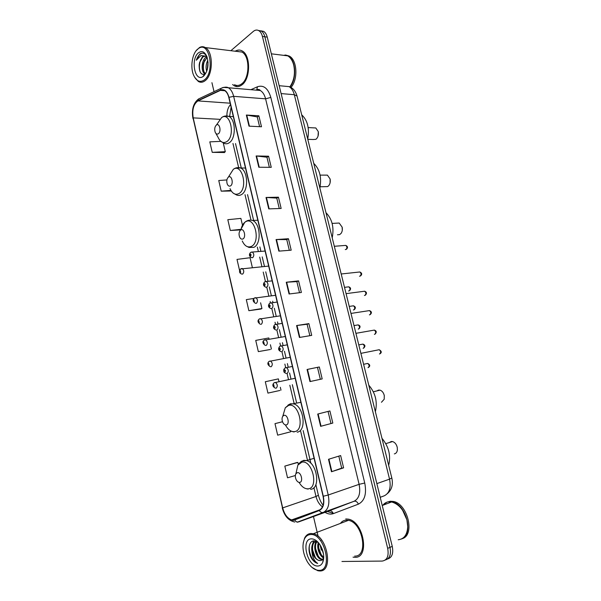 <?xml version="1.0" encoding="UTF-8"?>
<svg xmlns="http://www.w3.org/2000/svg" width="601" height="601" viewBox="0 0 601 601"><rect width="100%" height="100%" fill="white"/><g stroke="black" fill="none" stroke-linecap="round" stroke-linejoin="round"><path stroke-width="0.9" d="M387.63 558.975C392.025 557.593 393.565 553.393 392.265 546.384L267.242 37.119C266.536 34.355 265.341 32.446 263.674 31.395L260.819 30.801M385.346 559.989C389.741 558.607 391.289 554.407 389.981 547.368L264.838 36.781C264.132 34.009 262.938 32.101 261.27 31.042L258.407 30.448L261.27 31.042C262.938 32.101 264.132 34.009 264.838 36.781L389.981 547.368C391.289 554.407 389.741 558.607 385.346 559.989M354.913 557.322C370.066 558.201 363.725 521.578 348.355 519.159L345.74 518.941L348.355 519.159C363.725 521.578 370.066 558.201 354.913 557.322L353.035 557.15L354.913 557.322M241.94 84.876C250.625 78.911 250.865 55.164 242.188 50.95C239.882 49.665 237.553 49.755 235.186 51.22C237.553 49.755 239.882 49.665 242.188 50.95C250.865 55.164 250.625 78.911 241.94 84.876C239.378 86.822 236.832 87.122 234.307 85.793C236.832 87.122 239.378 86.822 241.94 84.876M237.973 51.273L237.568 51.513L237.973 51.273M236.599 86.364L235.908 85.935M293.348 520.098L291.613 519.918C287.398 518.355 284.423 514.343 282.688 507.89L193.199 117.871C191.967 109.75 193.537 104.093 197.932 100.908L220.424 90.368L224.586 90.563C226.562 91.788 227.967 94.087 228.808 97.46L323.075 496.268C324.412 503.443 323.113 508.093 319.176 510.211L293.348 520.098M293.423 520.421L319.289 510.542C323.33 508.371 324.66 503.6 323.285 496.246L228.989 97.324C227.186 91.157 224.316 88.73 220.387 90.06L197.894 100.607C193.394 103.875 191.779 109.675 193.049 117.999L282.5 507.905C284.761 515.786 288.405 519.955 293.423 520.421M220.815 141.363L209.809 141.859L212.236 152.353L224.398 152.526M296.759 462.56L284.821 466.113L287.526 477.803L295.354 475.519M278.977 381.5L278.368 378.885L265.304 381.74L267.933 393.107L279.931 390.455M269.06 339.032L268.805 337.957L255.741 340.406L258.34 351.623L270.367 349.466M253.892 298.434L246.312 299.629L248.867 310.694L260.924 309.034M232.602 84.538L234.307 85.793L232.602 84.538M211.928 82.69L214.031 91.668M313.474 516.537L318.109 536.347M320.123 544.972L321.332 550.133M341.946 561.484L382.168 561.079C387.179 560.275 389.02 556.03 387.683 548.36L262.419 36.436C261.713 33.664 260.526 31.748 258.858 30.689C257.01 29.644 255.155 29.892 253.291 31.432L230.882 50.694M266.025 197.466L278.443 197.188L281.155 208.464L268.745 208.885L266.025 197.466L266.431 197.474L269.15 208.87M256.116 155.967L268.579 156.207L271.254 167.333L258.806 167.228L256.116 155.967L256.529 155.99L259.211 167.228M246.35 115.046L258.843 115.798L261.488 126.766L249.002 126.15L246.35 115.046L246.763 115.091L249.407 126.165M296.594 325.547L308.884 323.623L311.716 335.381L299.433 337.469L296.594 325.547L296.992 325.494L299.831 337.401M307.073 369.48L319.319 366.971L322.189 378.908L309.958 381.575L307.073 369.48L307.472 369.405L310.356 381.492M317.711 414.059L329.904 410.949L332.819 423.059L320.641 426.334L317.711 414.059M328.507 459.292L340.647 455.566L343.607 467.848L331.482 471.747L328.507 459.292M276.069 239.551L288.45 238.74L291.2 250.174L278.834 251.135L276.069 239.551L276.475 239.536L279.232 251.105M286.256 282.245L298.592 280.885L301.386 292.477L289.058 293.994L286.256 282.245L286.662 282.207L289.464 293.942M242.481 225.232L240.881 218.396L227.817 219.696L230.311 230.468L240.618 229.92M226.877 179.939L218.756 180.518L221.213 191.156L231.28 191.005M282.523 421.729L274.995 423.637L277.662 435.162L290.726 431.781L290.493 430.782M239.529 270.315L237.004 259.399L250.069 257.724L252.352 267.52M298.592 280.885L296.856 281.629M299.523 292.71L296.849 281.606L286.662 282.207M288.45 238.74L286.752 239.589L276.475 239.536M343.607 467.848L341.699 468.119M338.814 456.129L341.699 468.126L331.482 471.747M332.819 423.059L320.641 426.334M319.319 366.971L307.472 369.405M308.884 323.623L307.103 324.262M309.861 335.696L307.103 324.247L296.992 325.494M258.843 115.798L257.258 116.94M259.594 126.668L257.251 116.894L246.763 115.091M268.579 156.207L266.949 157.259M269.368 167.311L266.942 157.222L256.529 155.99M278.443 197.188L276.783 198.135M279.277 208.524L276.776 198.105L266.431 197.474M248.867 310.694L261.938 308.531L260.819 309.087M260.594 302.791L261.938 308.531M258.34 351.623L270.255 349.512M270.397 344.749L271.404 349.061M267.933 393.107L279.818 390.485M280.329 387.292L280.998 390.147M274.995 423.637L282.53 421.752M284.821 466.113L297.878 462.424L298.329 464.355M297.878 462.424L296.639 462.575M230.311 230.468L240.941 229.327M221.213 191.156L230.889 190.382M212.236 152.353L225.292 151.67L224.301 152.624M223.264 142.97L225.292 151.67M317.501 367.496L320.341 379.306M328.063 411.422L330.956 423.442M286.745 239.566L289.329 250.324M341.894 521.803L341.12 523.133L341.894 521.803M310.454 534.552C307.855 534.732 305.856 536.19 304.467 538.909C301.807 545.603 302.739 553.175 307.269 561.635C310.732 567.201 314.571 570.116 318.8 570.372C333.615 571.326 324.532 532.802 310.454 534.552M312.054 567.449L317.846 570.74L319.612 570.95C333.66 572.077 327.545 536.362 313.286 533.748L310.882 533.485C308.155 533.68 306.074 535.206 304.617 538.053L303.189 543.109M354.628 556.113C368.826 556.909 362.861 522.6 348.452 520.338L346.026 520.135C343.742 520.316 341.879 521.405 340.429 523.396M385.459 503.075L383.017 505.216M401.378 539.037C414.269 534.95 406.126 503.6 391.86 501.865L389.095 501.707C386.548 501.963 384.46 503.157 382.822 505.291M402.084 538.706C415.486 535.303 407.591 503.195 393.024 501.422L390.259 501.264L387.412 502.023M386.323 502.631L383.986 504.848M321.317 540.096L321.715 540.194M318.237 542.455L314.225 540.87C308.305 540.569 307.239 552.146 312.009 559.073C313.73 561.439 315.593 562.874 317.576 563.377L317.696 563.407C314.338 561.274 312.407 557.247 311.904 551.32C311.183 545.58 312.64 542.305 316.276 541.501L316.712 541.493C312.257 545.4 316.028 558.299 321.295 559.486L322.406 559.621M323.563 559.306L323.15 559.486M323.571 559.253L323.173 559.306M323.443 553.746L320.814 546.136M322.767 550.817L322.091 548.863M323.691 557.991C319.544 556.316 316.381 547.451 318.35 542.59M323.721 557.27C319.657 553.814 318.034 549.111 318.838 543.169M322.692 559.291L322.053 559.17C317.035 558.044 313.219 546.024 317.065 541.681M311.904 551.32C313.279 556.271 315.615 559.321 318.921 560.463L319.89 560.568L318.996 560.433C312.7 559.013 309.59 542.575 316.314 541.321M317.786 566.022C320.025 565.962 321.693 564.692 322.797 562.198C324.457 557.412 323.804 552.064 320.814 546.144C318.012 541.351 314.894 538.924 311.461 538.857C300.688 538.699 307.134 566.623 317.786 566.022M319.89 560.568C321.422 560.65 322.557 559.869 323.308 558.239L323.721 556.977M407.358 522.014L406.907 519.82L402.602 510.241M391.394 502.045L389.005 501.948M398.2 539.766C404.112 539.105 407.29 534.702 407.733 526.559L406.907 519.865C403.917 509.994 398.809 504.029 391.597 501.963L388.832 501.805M317.696 563.407L317.583 563.377C312.092 562.168 307.321 550.148 309.981 543.77M315.307 557.45L312.49 549.66M312.573 544.243L313.895 540.885M318.245 556.045L315.563 548.653M315.608 543.094L316.134 541.246M321.159 554.633L318.613 547.661M311.987 545.881L313.594 540.915M315.022 544.754L315.856 541.148M318.042 543.642L318.184 542.418M394.331 453.89C396.021 453.545 397.036 452.245 397.374 450.006L397.261 447.445C396.472 444.274 394.902 442.313 392.551 441.555L391.243 441.502L389.433 442.516M297.375 472.649L295.917 473.693C295.038 475.459 295.151 477.525 296.263 479.883C297.247 481.626 298.374 482.46 299.644 482.393C303.558 482.137 301.154 471.845 297.375 472.649M388.674 465.347C391.026 455.588 388.787 446.588 381.966 438.324M397.238 447.332L396.615 445.431M381.455 402.272L384.227 399.199L384.272 395.518C383.543 392.671 382.138 390.883 380.042 390.139L378.412 390.094L376.962 390.898M284.018 415.351L282.816 416.192C281.779 417.935 281.786 420.031 282.846 422.488C283.815 424.283 284.949 425.095 286.249 424.922C290.05 424.336 287.684 414.239 284.018 415.351M375.37 411.723C377.638 401.814 375.445 392.956 368.781 385.166M384.347 395.916L383.926 394.324M337.469 234.766L339.625 234.63L341.083 233.391C342.269 231.655 342.623 229.574 342.142 227.148L339.197 223.039L332.12 223.407M240.798 229.965L240.475 230.191C238.943 231.873 238.65 234.142 239.589 236.997C240.475 238.86 241.579 239.514 242.894 238.965C246.342 237.365 244.126 227.869 240.798 229.965M332.21 237.786C334.224 227.388 332.15 219.034 325.99 212.716M342.292 230.198L342.119 227.058M320.13 186.776L327.643 186.595L328.694 185.739C330.129 183.914 330.595 181.652 330.077 178.94L327.432 175.131L325.066 175.131M228.463 177.055L228.372 177.115C226.727 178.79 226.359 181.119 227.268 184.094C228.132 185.957 229.221 186.558 230.521 185.889C233.872 184.011 231.693 174.688 228.463 177.055M319.86 188.023C321.805 177.49 319.762 169.272 313.737 163.359M330.099 182.802L330.107 179.045M307.772 139.312L313.159 139.522L315.848 139.334L316.517 138.801C318.184 136.915 318.748 134.481 318.207 131.506L315.818 127.968L313.684 127.863M216.345 125.068C214.7 126.811 214.302 129.162 215.166 132.137C216.007 133.993 217.074 134.526 218.373 133.753C221.544 131.672 219.598 122.687 216.473 124.978L216.345 125.068M307.712 139.071C309.59 128.419 307.584 120.335 301.694 114.821M318.049 136.134L318.297 131.844M197.444 49.297C192.177 53.827 190.194 67.079 193.499 74.967C196.377 81.315 200.05 82.915 204.535 79.775C215.015 71.917 209.554 41.229 198.954 48.193L197.444 49.297M194.446 76.981L198.322 81.473C200.651 82.758 202.995 82.45 205.339 80.542C213.28 74.689 213.34 51.603 205.339 47.569C203.423 46.45 201.478 46.435 199.502 47.517L196.151 50.709M234.525 84.711C236.899 85.966 239.288 85.673 241.692 83.847C249.836 78.235 250.046 55.991 241.918 52.047L237.147 51.461M205.257 73.848L204.498 73.517C201.019 71.669 201.388 60.355 205.88 57.26L206.684 56.757M204.498 73.517L205.497 73.615C203.566 72.06 202.83 69.062 203.273 64.638L203.604 62.955L207.105 57.215M207.067 57.087L205.61 56.133L202.304 56.862L199.577 62.594L202.86 56.922L205.241 56.006M206.729 71.361C205.61 67.71 205.97 63.991 207.818 60.19M207.27 69.701L208.021 62.008M206.774 56.314C204.798 53.204 202.499 52.4 199.893 53.902L196.317 60.235L200.959 55.547L205.61 56.133M203.679 76.072C207.954 71.158 209.05 64.728 206.954 56.787C204.686 51.596 201.801 50.326 198.292 52.963C190.494 59.349 194.769 82.037 202.8 76.703L203.679 76.072M199.577 62.594L199.164 64.916C199.126 72.037 200.974 75.133 204.701 74.216L205.347 73.773M290.974 87.483C298.291 79.407 297.21 59.837 289.186 56.036L285.933 55.112M284.942 55.149L283.792 55.367M290.043 87.01C297.089 78.708 295.835 59.634 287.962 55.885L285.19 54.992M291.673 83.967C294.505 78.077 295.204 71.827 293.761 65.216L293.521 64.345M287.316 55.803L282.936 55.262M289.825 86.92C294.092 80.707 295.399 73.442 293.731 65.118C292.544 60.603 290.531 57.516 287.691 55.848L282.297 55.179M196.317 60.235C197.684 56.239 199.63 53.88 202.146 53.151M200.065 71.827C198.991 67.83 199.224 63.721 200.764 59.499M203.814 71.271C203.04 67.545 203.341 63.811 204.716 60.062M207.413 69.153L208.044 62.429M392.265 546.384L387.683 548.36M267.242 37.119L262.419 36.436M380.223 497.32L384.324 495.78L380.215 497.29M384.324 495.78C389.44 493.173 391.183 487.629 389.553 479.155L376.857 483.617M391.799 477.953L389.553 479.155L294.31 94.703L281.11 93.591M297.044 96.085L294.31 94.703C293.28 90.766 291.515 88.069 289.028 86.612L284.033 86.153M282.688 507.89L315.998 496.479C317.2 501.159 319.364 504.615 322.497 506.853M228.989 97.324L233.646 96.34L328.229 495.006C329.904 503.976 328.266 509.783 323.315 512.413L297.044 522.261M328.927 510.925L354.064 501.272C359.067 498.65 360.75 493 359.113 484.338L265.582 98.827C264.538 94.755 262.765 91.976 260.278 90.496L255.357 90.075M294.768 520.12C295.88 521.728 297.187 522.322 298.697 521.901L329.138 510.85C330.963 510.452 332.368 511.368 333.352 513.615C330.738 514.546 327.966 514.125 325.043 512.337M333.217 513.262L327.32 511.511M322.414 507.019L322.046 506.538M250.902 89.692L257.483 86.747C263.614 84.756 268.061 88.309 270.826 97.422L364.747 483.016L359.113 484.338L328.229 495.006L323.285 496.246M223.369 87.408L228.372 87.754C230.837 89.279 232.595 92.141 233.646 96.34L265.582 98.827L270.826 97.422M220.387 90.06L221.1 88.332L223.001 87.506M364.747 483.016C366.805 493.857 364.679 500.903 358.384 504.156C357.347 501.835 355.905 500.873 354.064 501.272L323.315 512.413C321.783 512.833 320.446 512.21 319.289 510.542M197.894 100.607L198.6 98.932L200.328 98.121M193.049 117.999L282.5 507.905M358.384 504.156L333.352 513.615M192.944 118.517C191.449 109.54 193.334 103.011 198.6 98.932L221.1 88.332C224.353 86.98 226.78 86.784 228.372 87.754L260.278 90.496C259.745 89.557 258.573 89.233 256.755 89.541L257.483 86.747M220.424 90.368L224.857 90.736M197.932 100.908L230.168 103.192M230.506 104.619C228.102 107.241 226.9 110.952 226.893 115.745M193.199 117.871L219.756 119.321M232.97 143.481L238.589 167.371M245.013 194.671L251.008 220.161M257.341 247.109L258.377 251.503M259.692 257.093L261.938 266.641M263.215 272.073L265.439 281.538M266.776 287.225L268.842 295.993M270.157 301.567L270.435 302.776M270.149 302.949L271.404 302.784C273.357 304.752 273.493 306.675 271.817 308.561L273.703 316.652M275.025 322.271L275.483 324.217L276.407 324.24C278.428 326.238 278.579 328.176 276.873 330.047M276.851 330.054L278.594 337.454M279.923 343.111L280.562 345.815M281.944 351.69L283.522 358.399M284.859 364.093L285.678 367.572M287.068 373.484L288.48 379.486M289.832 385.226L293.994 402.918M300.658 431.248L307.644 460.959M313.925 487.651L315.998 496.479L318.395 495.284C319.649 499.694 321.219 502.992 323.113 505.186M259.512 90.428L259.677 89.94M318.387 495.262L315.878 484.616M318.109 413.961L321.039 426.222M328.905 459.172L331.872 471.612M299.08 482.385C301.74 486.84 304.752 488.989 308.133 488.823C319.086 488.237 312.347 459.735 301.882 462.154L297.893 465.069L296.285 472.078M310.567 489.297C320.851 488.944 317.245 462.995 306.585 460.554L303.775 460.328L300.568 462.034M285.392 424.907C288.014 429.798 291.132 432.036 294.73 431.601C305.368 430.113 298.75 402.144 288.6 405.42L285.295 407.771L283.184 414.93M297.172 432.187C306.765 431.067 304.001 406.667 293.972 403.962L290.501 403.752L287.954 405.142M242.256 240.971C244.667 246.057 247.702 247.875 251.353 246.425C260.999 242.135 254.786 215.849 245.584 221.784L244.69 222.4C243.022 223.82 241.857 225.976 241.189 228.868M246.207 246.087L249.017 247.439L253.81 247.364C261.518 244.164 260.646 223.625 252.63 220.469C250.121 219.801 247.815 220.169 245.719 221.574L244.69 222.4L240.475 230.191M230.003 188.579C232.354 193.657 235.344 195.317 238.973 193.56C248.341 188.504 242.241 162.691 233.301 169.354L229.357 175.53M233.203 193.124L236.298 194.837C238.026 195.671 239.739 195.588 241.429 194.596C248.686 190.893 248.168 171.18 240.685 167.987L235.802 167.98M215.804 133.272L217.983 137.133C220.282 142.189 223.219 143.684 226.802 141.618C235.682 136.014 230.243 111.14 221.596 117.586L217.795 123.07M220.552 141.107L223.857 143.196C225.668 144.12 227.471 143.977 229.266 142.745C236.118 138.591 235.885 119.591 228.891 116.384L224.413 116.188M368.022 367.654L368.128 367.632C369.562 366.264 369.412 364.867 367.692 363.44L366.655 363.658M274.289 382.672L275.521 382.424C277.647 384.452 277.85 386.383 276.137 388.208M274.139 386.593L273.688 384.655L274.139 386.593M363.109 348.31L363.312 348.272C364.724 346.905 364.589 345.515 362.921 344.103L361.9 344.298M269.361 361.239L270.585 361.013C272.644 363.019 272.824 364.935 271.141 366.768M269.15 365.138L268.7 363.207L269.15 365.138M358.226 329.085L358.527 329.04C359.916 327.673 359.796 326.29 358.173 324.893L357.174 325.058M264.47 339.956L265.68 339.76C267.67 341.729 267.843 343.637 266.183 345.47M264.192 343.825L263.741 341.909L264.192 343.825M353.38 309.981L353.771 309.921C355.138 308.553 355.033 307.179 353.463 305.804L352.479 305.939M259.617 318.823L260.804 318.65C262.735 320.588 262.885 322.482 261.262 324.33M259.271 322.662L258.828 320.754L259.271 322.662M348.557 290.989L349.046 290.929C350.391 289.562 350.3 288.195 348.775 286.827L347.814 286.947M254.794 297.833L255.958 297.683C257.829 299.591 257.972 301.477 256.372 303.332L255.485 303.325C252.878 301.589 252.465 299.854 254.238 298.134L275.566 295.286M254.381 301.642L253.938 299.756L254.381 301.642M241.226 268.624L242.323 268.519C244.081 270.36 244.201 272.215 242.684 274.071L241.767 274.079C239.288 273.109 238.875 271.412 240.535 268.993L268.67 266.093M240.7 272.366L240.272 270.518L240.7 272.366M379.449 353.997L379.614 353.966C381.087 352.584 380.951 351.164 379.216 349.707L378.112 349.932M285.205 367.857L286.519 367.602C288.668 369.668 288.863 371.628 287.09 373.476M284.604 369.848L285.069 371.824C285.693 370.93 285.535 370.269 284.604 369.848M374.408 334.366L374.678 334.321C376.128 332.931 376.008 331.527 374.325 330.092L373.244 330.28M280.149 346.063L281.448 345.845C283.529 347.874 283.702 349.82 281.967 351.683M279.48 348.047C278.872 348.956 279.022 349.609 279.946 350.007C280.554 349.091 280.404 348.437 279.48 348.047M369.405 314.856L369.773 314.796C371.2 313.414 371.095 312.009 369.465 310.597L368.405 310.755M274.394 326.396C273.793 327.327 273.943 327.973 274.852 328.341C275.461 327.41 275.311 326.764 274.394 326.396M364.431 295.467L364.905 295.407C366.302 294.017 366.212 292.627 364.634 291.222L363.597 291.357M271.817 308.561L270.886 308.538C268.181 307.336 267.776 305.563 269.654 303.22L277.166 302.04M269.346 304.902C268.752 305.856 268.902 306.495 269.804 306.833C270.397 305.886 270.247 305.24 269.346 304.902M359.488 276.197L360.067 276.137C361.441 274.747 361.366 273.357 359.834 271.975L358.82 272.08M266.799 287.225L265.83 287.21C263.193 285.948 262.787 284.19 264.613 281.937L266.438 281.486C268.324 283.417 268.444 285.332 266.799 287.225M265.199 281.621L272.163 280.87M264.335 283.559C263.741 284.528 263.892 285.167 264.786 285.483C265.372 284.506 265.221 283.867 264.335 283.559M345.267 249.558L345.958 249.498C347.28 248.115 347.22 246.748 345.77 245.403L344.831 245.478M252.69 257.671L251.706 257.679C249.175 256.372 248.776 254.651 250.497 252.518L252.382 252.022C254.155 253.9 254.261 255.778 252.69 257.671M251.233 252.12L265.116 251.053M250.249 254.035C249.685 255.019 249.836 255.643 250.692 255.913C251.256 254.929 251.113 254.298 250.249 254.035M263.674 31.395L258.858 30.689M387.375 493.616C391.799 489.792 393.279 484.579 391.807 477.983L297.029 96.002C295.489 90.916 292.822 87.791 289.028 86.612L279.172 85.703M291.613 519.918L320.175 509.686M282.23 507.807C284.371 516.011 288.585 520.751 294.873 522.044M235.517 143.564L241.271 167.987M247.544 194.626L253.607 220.327M259.872 246.928L260.902 251.308M262.216 256.89L264.463 266.408M265.74 271.825L267.948 281.208M269.301 286.94L271.359 295.684M272.674 301.244L272.952 302.446M274.311 308.223L276.212 316.284M277.534 321.888L277.993 323.834M279.367 329.649L281.103 337.033M282.432 342.675L283.071 345.372M284.453 351.232L286.031 357.926M287.368 363.605L288.18 367.068M289.569 372.973L290.982 378.961M292.334 384.678L296.488 402.332M303.152 430.579L310.852 463.266M231.107 107.181L229.605 116.421M304.467 538.909L304.617 538.053M322.053 559.17L321.295 559.486M323.308 558.239L322.797 562.198M393.024 501.422L391.86 501.865M391.597 501.963L382.236 505.516M348.452 520.338L313.286 533.748M295.917 473.693L297.893 465.069C299.952 462.327 301.567 460.937 302.754 460.914L306.585 460.554L314.098 458.293M308.148 489.079L306.63 488.793M392.551 441.555L385.804 443.643M282.816 416.192L285.295 407.771L289.246 404.465L300.868 402.317M294.077 431.976L292.326 431.533M380.042 390.139L373.349 391.784M257.829 220.236L252.63 220.469M342.262 227.576L342.142 227.148M228.372 177.115L233.338 169.302C235.547 167.641 237.996 167.198 240.685 167.987L245.486 168.025M327.432 175.131L320.093 175.124M330.242 179.519L330.077 178.94M233.346 116.639L228.891 116.384C226.239 115.535 223.805 115.933 221.596 117.586L216.473 124.978M315.818 127.968L308.163 127.577M318.402 132.228L318.207 131.506M204.701 74.216L202.8 76.703M289.186 56.036L287.962 55.885M287.691 55.848L271.344 53.82M241.918 52.047L205.339 47.569M198.954 48.193L199.502 47.517M363.597 364.304L367.692 363.44C370.081 364.634 370.374 365.949 368.578 367.384M295.181 378.262L274.101 382.769C272.08 384.835 272.516 386.638 275.408 388.171M358.782 344.884L362.921 344.103C365.228 344.914 365.521 346.221 363.793 348.017M290.23 357.31L269.083 361.389C267.092 363.102 267.52 364.882 270.375 366.73M353.997 325.592L358.173 324.893C360.33 325.614 360.615 326.906 359.037 328.77M285.31 336.492L264.102 340.158C262.164 341.721 262.592 343.487 265.372 345.447M349.234 306.412L353.463 305.804C355.672 306.728 355.957 308.005 354.312 309.643M280.419 315.818L259.151 319.071C257.296 320.746 257.716 322.489 260.406 324.315M344.508 287.353L348.775 286.827C350.834 287.661 351.112 288.931 349.617 290.636M286.286 373.439C284.491 372.763 283.672 372.019 283.837 371.223C284.085 369.976 282.74 370.584 285.002 367.962L292.386 366.437M380.087 353.711C381.89 352.494 381.597 351.157 379.216 349.707L360.885 353.365M281.11 351.653C278.293 350.511 277.865 348.7 279.848 346.229L287.278 344.824M375.174 334.051C376.812 332.15 376.526 330.828 374.325 330.092L355.912 333.33M275.979 330.017C273.222 328.905 272.809 327.117 274.732 324.653L282.207 323.361M370.299 314.518C372.004 312.851 371.726 311.543 369.465 310.597L350.976 313.421M365.461 295.114C367.008 293.356 366.738 292.056 364.634 291.222L346.063 293.641M360.645 275.836C362.253 274.311 361.982 273.027 359.834 271.975L341.188 273.988M346.574 249.19C348.017 247.604 347.746 246.35 345.77 245.403L334.314 246.282"/></g></svg>
